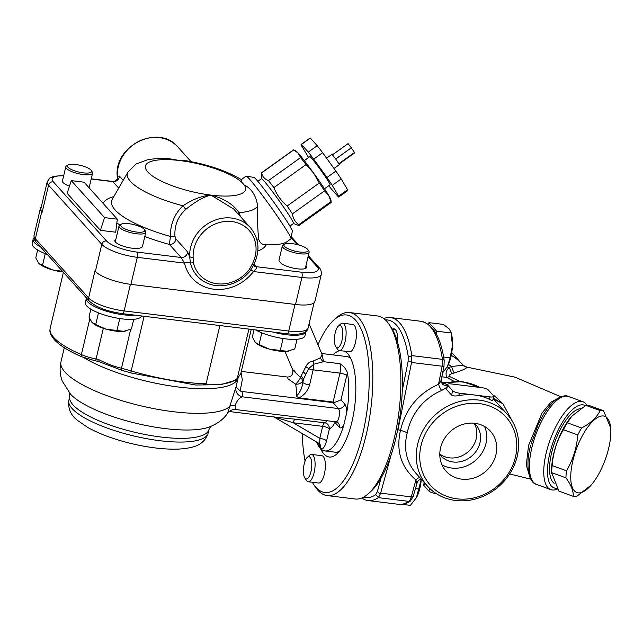 <?xml version="1.0" encoding="UTF-8"?>
<svg xmlns="http://www.w3.org/2000/svg" width="643" height="643" viewBox="0 0 643 643"><rect width="100%" height="100%" fill="white"/><g stroke="black" fill="none" stroke-linecap="round" stroke-linejoin="round"><path stroke-width="0.96" d="M326.596 158.194L331.925 154.376L332.439 154.818L348.08 143.63L332.463 154.85L335.662 158.982L351.303 147.794L335.71 159.062L338.837 163.692L354.478 152.504L354.43 153.042L339.038 164.053M351.351 147.866L354.478 152.504M348.104 143.654L351.303 147.794M333.99 168.466L339.295 164.672L338.861 163.732L354.502 152.544M308.632 157.511A32.335 1.816 54.4 0 1 307.684 156.08L301.286 145.302A32.335 1.816 54.4 0 1 301.149 144.418A32.335 1.816 54.4 0 1 301.414 144.458L308.286 152.094A32.335 1.816 54.4 0 1 313.696 159.102L326.966 177.516A32.335 1.816 54.4 0 1 332.246 185.361L338.644 196.139A32.335 1.816 54.4 0 1 338.789 197.015A32.335 1.816 54.4 0 1 338.523 196.983L331.651 189.339A32.335 1.816 54.4 0 1 328.806 185.714M304.308 160.605L309.878 156.619A17.337 0.973 54.4 0 1 311.308 157.865A17.337 0.973 54.4 0 1 323.067 173.425A17.337 0.973 54.4 0 1 330.06 184.822L324.49 188.801M338.644 196.139L347.59 189.741A32.335 1.816 54.4 0 1 347.726 190.625L338.789 197.015M332.246 185.361L341.192 178.963L347.59 189.741M326.966 177.516L335.903 171.118A32.335 1.816 54.4 0 1 341.192 178.963M313.696 159.102L322.633 152.704L335.903 171.118M308.286 152.094L317.224 145.704A32.335 1.816 54.4 0 1 322.633 152.704M301.414 144.458L310.352 138.06L317.224 145.704M301.149 144.418L310.087 138.028A32.335 1.816 54.4 0 1 310.352 138.06M261.444 178.754L261.267 173.096A32.335 1.816 54.4 0 1 261.331 172.911A32.335 1.816 54.4 0 1 261.597 172.951C262.368 176.584 264.659 179.124 268.461 180.587A32.335 1.816 54.4 0 1 273.878 187.595C276.787 194.813 281.208 200.954 287.14 206.009A32.335 1.816 54.4 0 1 292.428 213.854C293.047 218.532 295.177 222.124 298.826 224.632A32.335 1.816 54.4 0 1 298.963 225.508A32.335 1.816 54.4 0 1 298.778 225.508L293.473 223.515M289.889 226.079L293.521 223.483A27.52 1.543 -125.6 0 0 278.765 200.198A27.52 1.543 -125.6 0 0 261.492 178.714L257.859 181.318M261.331 172.911L293.481 149.907A32.335 1.816 -125.6 0 1 293.714 149.932L295.868 150.92A30.277 1.704 54.4 0 1 298.143 153.074A30.277 1.704 54.4 0 1 313.623 173.104A30.277 1.704 54.4 0 1 328.742 195.544L324.578 190.85A32.335 1.816 -125.6 0 0 319.29 183.006L313.623 173.104L306.028 164.592A32.335 1.816 -125.6 0 0 300.611 157.583L298.143 153.074L293.738 149.948A32.335 1.816 -125.6 0 0 293.714 149.932L261.597 172.951M300.611 157.583L268.461 180.587M306.028 164.592L273.878 187.595M319.29 183.006L287.14 206.009M328.742 195.544A30.277 1.704 54.4 0 1 330.928 199.925L331.169 202.28A32.335 1.816 -125.6 0 0 330.976 201.629L328.742 195.544M298.963 225.508L331.113 202.505A32.335 1.816 -125.6 0 0 331.169 202.28M330.976 201.629L298.826 224.632M324.578 190.85L292.428 213.854M295.515 304.485L301.905 277.463A28.895 8.013 13.3 0 0 321.299 274.4L314.909 301.422A28.895 8.013 -166.7 0 1 295.515 304.485L130.915 284.359A28.895 8.013 -166.7 0 1 95.389 271.37L94.971 270.912L88.589 297.926L35.365 238.746L41.747 211.724L42.165 212.19A28.895 8.013 -166.7 0 1 40.839 208.814L47.228 181.8A28.895 8.013 13.3 0 0 48.555 185.168L101.779 244.348A28.895 8.013 13.3 0 0 137.305 257.337A4.131 1.471 -83 0 0 136.967 252.088A24.772 6.872 -166.7 0 1 106.513 240.956L53.289 181.776A24.772 6.872 -166.7 0 1 63.665 175.836M41.747 211.724A28.895 8.013 -166.7 0 1 40.421 208.356A28.895 8.013 -166.7 0 1 41.265 207.014M219.866 325.543L206.106 383.75L203.469 384.651A74.307 20.608 13.3 0 0 237.299 378.277L248.921 329.095M206.106 383.75C183.609 383.124 158.644 378.864 131.196 370.971L121.503 368.19C114.422 366.671 106.722 363.753 98.379 359.429L97.744 361.318L95.317 360.836A2.749 0.426 100.7 0 0 96.08 358.963A22.015 6.108 -166.7 0 1 81.38 354.598A78.438 21.749 -166.7 0 1 50.162 328.34L63.408 272.319M97.704 361.197L122.283 370.464L131.011 372.972L195.52 385.012L220.838 384.691L236.335 379.933L240.739 373.84M130.698 329.28L121.503 368.19A2.749 1.768 100 0 0 122.283 370.464M251.244 329.385L240.731 373.864L236.728 378.864M322.087 354.534L320.479 357.821L313.165 361.028C309.846 361.535 307.37 363.448 305.755 366.767L301.117 376.115A5.506 4.099 32.2 0 1 303.448 379.796L302.821 382.448C302.138 388.115 299.935 392.72 296.222 396.249L299.124 397.896C304.485 394.939 307.973 390.614 309.588 384.916A5.506 1.527 -166.7 0 1 302.821 382.448A26.146 9.332 -83 0 0 302.556 381.114L308.568 368.672L313.744 364.227L323.574 361.696L321.982 354.229M292.694 369.757L292.702 369.789C293.272 374.451 291.496 376.862 287.357 377.031L288.128 378.944L295.595 384.168A5.506 3.625 167.4 0 0 302.556 381.114A5.506 4.356 -143.4 0 0 300.586 377.433A5.506 1.085 -53.1 0 1 295.595 384.168A20.64 7.362 97 0 1 296.222 396.249M236.045 386.885L240.144 391.016L241.889 391.466L333.05 402.614L334.231 402.606L333.114 402.052L299.124 397.896M301.117 376.115L300.586 377.433C292.742 370.255 290.893 368.198 295.041 371.268M305.755 366.767A5.506 2.307 -147.9 0 1 308.568 368.672A5.506 1.527 -166.7 0 0 313.157 369.838A8.255 2.95 -83 0 0 313.744 364.227A5.506 2.468 -101 0 1 313.165 361.028M320.479 357.821A5.506 4.533 -129.7 0 0 323.574 361.696L339.898 363.689A8.255 2.95 97 0 1 339.954 373.117L333.114 402.052M334.231 402.606L340.975 399.874L346.722 375.592A13.76 4.911 -83 0 0 347.308 372.506C345.926 368.769 343.45 365.835 339.898 363.689M240.144 391.016L242.298 379.828L241.061 372.482M235.209 405.283A8.255 3.215 11.9 0 0 229.72 406.537A88.067 24.426 -166.7 0 1 132.852 403.82A88.067 24.426 -166.7 0 1 60.964 361.848C59.494 368.624 59.952 375.094 62.331 381.243L70.698 394.336A77.056 21.372 -166.7 0 0 136.887 423.488A77.056 21.372 -166.7 0 0 209.128 427.065C217.655 423.705 223.86 419.003 227.751 412.959C227.244 412.227 234.293 408.08 235.459 409.527L235.209 405.283C236.817 400.894 239.132 398.065 242.17 396.795A8.255 7.933 16.5 0 1 235.965 387.142L227.879 412.3M273.773 416.785L293.224 422.756L322.641 426.349L319.804 438.357A5.506 1.527 -166.7 0 1 326.572 440.833L329.409 428.825A26.146 9.332 -83 0 0 334.979 422.451A5.506 4.911 138 0 0 335.099 421.704M316.501 441.926A48.161 17.184 -83 0 0 324.908 450.936A48.161 17.184 -83 0 0 343.756 425.2L346.601 413.144A48.161 17.184 -83 0 0 347.308 372.506M327.11 420.731A20.64 7.362 97 0 1 324.586 422.789A5.506 1.961 -83 0 0 322.641 426.349A5.506 1.527 -166.7 0 1 329.409 428.825A5.506 5.048 68.4 0 0 324.586 422.789L295.169 419.196A5.506 1.961 -83 0 0 293.224 422.756L319.804 438.357C319.957 441.845 319.619 443.485 318.783 443.268L274.022 416.994M333.05 402.614L338.403 408.562A6.88 2.451 97 0 1 339.158 416.31A6.88 2.451 97 0 1 336.04 421.824L338.234 422.893A5.506 4.911 -42 0 1 339.247 427.193L334.979 422.451A5.506 3.673 27 0 0 334.714 421.663M295.169 419.196L275.951 417.227M331.74 354.743A8.255 2.95 97 0 1 331.804 354.751A8.255 2.95 97 0 1 331.868 354.759L346.81 356.576A48.161 17.184 -83 0 1 350.74 358.481M348.562 357.058A48.161 17.184 97 0 1 349.969 356.978M338.282 452.559A48.161 17.184 97 0 1 336.94 452.142M324.908 450.936L335.116 452.19A48.161 17.184 -83 0 0 339.391 451.282M244.171 184.935L241.864 182.371L241.326 179.614L246.148 176.158A38.532 2.162 54.4 0 1 246.285 176.142A38.532 2.162 54.4 0 1 249.331 178.931A38.532 2.162 54.4 0 1 274.85 212.632A38.532 2.162 54.4 0 1 291.054 238.706A38.532 2.162 54.4 0 1 290.99 238.826L286.786 241.84C283.547 244.002 276.651 244.999 266.106 244.822C262.191 244.814 259.7 242.861 258.639 238.955C257.642 228.787 257.321 217.808 257.682 206.041C256.083 195.601 251.582 188.568 244.171 184.935A51.408 14.259 -166.7 0 1 211.017 195.118C202.135 195.729 192.787 199.29 182.982 205.8C174.406 214.039 170.234 224.254 170.451 236.455L169.374 244.42L181.125 257.489L184.469 263.108A5.506 2.226 167.2 0 1 190.408 262.762A36.088 32.198 138 0 0 219.834 285.822C232.308 285.556 242.604 280.34 250.73 270.181L249.371 269.441A33.5 29.883 -42 0 1 217.181 283.764A33.5 29.883 -42 0 1 193.382 262.593L193.125 257.176A33.026 29.457 -42 0 1 231.882 221.57A33.026 29.457 -42 0 1 252.096 264.386A2.749 0.466 28 0 0 253.696 264.755L250.738 270.14M291.054 238.706L292.316 231.054A33.026 1.857 -125.6 0 0 278.427 208.702A33.026 1.857 -125.6 0 0 256.549 179.815A33.026 1.857 -125.6 0 0 253.937 177.42L246.285 176.142M233.658 209.031L250.352 227.598A35.775 31.917 138 0 0 211.812 221.497A35.775 31.917 138 0 0 189.677 256.645L187.587 251.927L175.828 238.85L174.952 236.118C174.349 225.275 177.974 216.353 185.827 209.353L182.982 205.8A67.282 18.655 13.3 0 1 127.949 172.099L135.922 164.069L147.488 159.794C153.982 158.556 161.377 158.226 169.664 158.805L179.952 160.573L162.759 158.54M91.234 178.818L112.605 181.43L118.722 188.094M130.915 284.359L137.305 257.337L184.469 263.108A41.281 36.828 138 0 0 213.797 289.197A41.281 36.828 138 0 0 253.463 271.539C256.051 269.473 256.943 267.85 256.139 266.66L253.961 264.241M240.522 216.659L239.027 212.648C233.2 204.233 223.868 198.39 211.017 195.118L233.666 209.039M238.103 213.974A5.506 2.676 154.4 0 1 239.027 212.648A67.282 18.655 13.3 0 0 257.682 206.041M185.827 209.353C195.649 201.38 204.048 196.637 211.017 195.118A51.408 14.259 -166.7 0 1 147.818 172.011A51.408 14.259 -166.7 0 1 179.952 160.573L186.357 160.79C208.252 164.632 226.577 170.901 241.326 179.614M308.085 256.726L317.055 266.7A24.772 6.872 -166.7 0 1 301.567 272.214A4.131 1.471 97 0 1 301.905 277.463L253.463 271.539A5.506 0.522 37.1 0 0 250.834 270.044M174.952 236.118L170.451 236.455A76.34 21.171 -166.7 0 1 112.22 199.362L112.203 199.402M175.828 238.85A5.506 4.911 -42 0 1 169.374 244.42A84.273 23.373 13.3 0 1 144.812 236.511M188.303 161.136L179.952 160.573A51.408 14.259 -166.7 0 1 241.864 182.371M112.605 181.439C113.65 182.596 117.886 179.051 117.243 178.867L117.195 175.917A2.749 0.997 -2.3 0 0 117.323 176.198A35.775 31.917 -42 0 1 139.459 141.042A35.775 31.917 -42 0 1 178.007 147.143L191.043 161.642M117.203 178.979L117.323 176.198L119.397 176.094A5.506 4.911 138 0 1 112.935 181.664L91.193 179.003M193.125 257.176A2.749 0.997 -2.3 0 1 189.677 256.645L190.408 262.762A2.749 1.117 167.2 0 0 193.382 262.593M100.396 230.339L104.56 217.607L117.315 219.167L115.708 232.203L100.396 230.339L67.137 193.342L71.293 180.619L104.56 217.607M71.293 180.619L84.048 182.178L117.315 219.167M305.955 265.728A13.76 3.818 -166.7 0 1 306.615 267.367A13.76 3.818 -166.7 0 1 294.229 268.316A13.76 3.818 -166.7 0 1 280.115 262.183A13.76 3.818 -166.7 0 1 279.006 260.11L282.349 245.956A13.76 3.818 13.3 0 0 294.864 252.836A13.76 3.818 13.3 0 0 309.13 252.289A13.76 3.818 13.3 0 0 308.817 251.083L307.812 249.597A12.386 3.432 -166.7 0 1 295.258 251.18A12.386 3.432 -166.7 0 1 284.736 244.139A12.386 3.432 -166.7 0 1 296.302 244.372A12.386 3.432 -166.7 0 1 307.531 249.243A12.386 3.432 -166.7 0 1 307.812 249.597M121.406 224.174A12.386 3.432 -166.7 0 1 132.98 224.399A12.386 3.432 -166.7 0 1 144.201 229.27A12.386 3.432 -166.7 0 1 144.482 229.631A12.386 3.432 -166.7 0 1 131.928 231.207A12.386 3.432 -166.7 0 1 121.406 224.174L119.847 225.05A13.76 3.818 13.3 0 0 119.019 225.99A13.76 3.818 13.3 0 0 131.534 232.862A13.76 3.818 13.3 0 0 145.808 232.316L142.457 246.47A13.76 3.818 -166.7 0 1 140.568 247.82A13.76 3.818 -166.7 0 1 125.112 246.751A13.76 3.818 -166.7 0 1 114.816 240.45A13.76 3.818 -166.7 0 1 115.853 239.397M47.397 254.507A28.895 8.013 -166.7 0 1 41.803 252.193A28.895 8.013 -166.7 0 1 32.15 243.351L33.123 239.236A28.895 8.013 13.3 0 0 40.662 247.016M33.975 237.886A28.895 8.013 13.3 0 0 33.123 239.236M63.11 271.989A19.266 5.345 -166.7 0 1 52.734 269.947A19.266 5.345 -166.7 0 1 39.77 264.201A19.266 5.345 -166.7 0 1 39.689 264.128M90.976 170.09A12.386 3.432 -166.7 0 1 91.258 170.443A12.386 3.432 -166.7 0 1 78.703 172.027A12.386 3.432 -166.7 0 1 68.182 164.994A12.386 3.432 -166.7 0 1 79.756 165.219A12.386 3.432 -166.7 0 1 90.976 170.09M68.182 164.994L66.623 165.87A13.76 3.818 13.3 0 0 65.795 166.802A13.76 3.818 13.3 0 0 83.349 174.591A13.76 3.818 13.3 0 0 92.584 173.136A13.76 3.818 13.3 0 0 92.262 171.93L91.258 170.443M45.267 253.688L42.502 265.382L52.734 269.947L62.492 271.29M37.648 249.982L35.775 257.907L38.757 263.252L42.502 265.382M69.476 186.181A13.76 3.818 -166.7 0 1 62.451 180.956L65.795 166.802M92.584 173.136L89.232 187.29A13.76 3.818 -166.7 0 1 89.031 187.716M272.688 332.005A28.895 8.013 13.3 0 0 305.915 331.684L304.943 335.799A28.895 8.013 -166.7 0 1 270.502 335.783A28.895 8.013 -166.7 0 1 255.528 329.907M288.876 351.006A19.266 5.345 -166.7 0 1 288.795 351.03A19.266 5.345 -166.7 0 1 287.148 351.287A19.266 5.345 -166.7 0 1 269.28 349.101A19.266 5.345 -166.7 0 1 256.324 343.354A19.266 5.345 -166.7 0 1 256.236 343.282M284.736 244.139L283.169 245.015A13.76 3.818 13.3 0 0 282.349 245.956M283.097 338.523L280.276 350.459L287.148 351.287L294.775 348.9L297.058 339.263M261.814 332.841L259.049 344.535L269.28 349.101L280.276 350.459M254.065 329.722L252.329 337.061L255.311 342.406L259.049 344.535M86.492 297.99A28.895 8.013 13.3 0 0 86.347 298.416A28.895 8.013 13.3 0 0 103.185 310.143A28.895 8.013 13.3 0 0 134.926 315.158M141.581 315.97A28.895 8.013 -166.7 0 1 111.392 316.919A28.895 8.013 -166.7 0 1 85.374 302.531L86.347 298.416M125.554 331.041A19.266 5.345 -166.7 0 1 125.465 331.057A19.266 5.345 -166.7 0 1 123.818 331.322A19.266 5.345 -166.7 0 1 105.958 329.136A19.266 5.345 -166.7 0 1 92.994 323.381A19.266 5.345 -166.7 0 1 92.913 323.316M145.808 232.316A13.76 3.818 13.3 0 0 145.487 231.11L144.482 229.631M119.767 318.558L116.946 330.486L123.818 331.322L131.453 328.935L133.728 319.298M98.483 312.876L95.727 324.562L105.958 329.136L116.946 330.486M90.872 309.17L88.999 317.087L91.981 322.44L95.727 324.562M570.888 473.095A40.597 15.368 110.1 0 0 591.174 485.071A40.597 15.368 110.1 0 0 610.85 431.236A40.597 15.368 110.1 0 0 591.873 422.146A40.597 15.368 110.1 0 0 570.888 473.095M551.638 472.637L558.912 491.099L573.218 496.324C573.572 491.188 571.153 485.031 565.944 477.862L551.638 472.637A45.412 17.184 110.1 0 1 551.798 469.197A45.412 17.184 110.1 0 1 552.16 465.572L566.459 470.805C573.001 459.866 576.763 447.906 577.744 434.933L563.437 429.709C556.894 440.648 553.133 452.6 552.16 465.572M565.944 477.862A45.412 17.184 -69.9 0 1 566.105 474.421A45.412 17.184 -69.9 0 1 566.459 470.805M577.744 434.933A45.412 17.184 -69.9 0 1 581.618 428.013L567.311 422.781A45.412 17.184 110.1 0 0 563.437 429.709M581.618 428.013C590.579 423.223 596.768 417.42 600.168 410.604L585.869 405.371L571.82 416.134L567.311 422.781M600.168 410.604A45.412 17.184 -69.9 0 1 603.528 410.74L589.221 405.508A45.412 17.184 110.1 0 0 585.869 405.371M591.174 485.071L576.578 496.46A45.412 17.184 -69.9 0 1 573.218 496.324M603.528 410.74L610.818 428.27L610.85 431.236M551.622 473.561L551.59 470.604A40.597 15.368 -69.9 0 1 551.742 466.095A40.597 15.368 -69.9 0 1 571.265 416.768L571.82 416.134M554.162 483.287A39.906 15.102 -69.9 0 1 551.622 452.825A39.906 15.102 -69.9 0 1 580.324 408.731M421.286 479.276A22.015 7.853 97 0 1 416.568 497.433A22.015 7.853 97 0 1 416.391 497.754L421.261 479.284M415.322 488.592L419.099 489.05M401.979 504.337L410.395 505.366L416.568 497.433M310.979 471.584A11.228 4.003 97 0 1 304.806 477.926A11.228 4.003 97 0 1 303.609 467.332A11.228 4.003 97 0 1 307.33 457.326A11.228 4.003 97 0 1 311.276 459.914A11.228 4.003 97 0 1 310.979 471.584M304.806 477.926L306.534 480.498A13.76 4.911 -83 0 0 308.27 481.76A13.76 4.911 -83 0 0 314.097 472.726A13.76 4.911 -83 0 0 311.606 454.44A13.76 4.911 -83 0 0 309.621 455.252L307.33 457.326M308.27 481.76L318.55 483.022A13.76 4.911 -83 0 0 324.377 473.979A13.76 4.911 -83 0 0 321.894 455.702L311.606 454.44M447.592 366.197A22.015 7.853 97 0 1 447.415 366.518L450.124 357.813L452.455 345.613A22.015 7.853 97 0 1 447.592 366.197M450.984 332.085L451.426 333.741A22.015 7.853 97 0 1 452.455 345.613L450.984 332.085L449.127 328.911L443.461 324.418L428.953 322.641L428.158 324.144M436.501 334.456L436.637 331.185L451.145 332.961M443.606 357.018L450.124 357.813M442.617 372.892L447.415 366.518M436.637 331.185L428.953 322.641M342.004 340.348A11.228 4.003 97 0 1 335.831 346.69A11.228 4.003 97 0 1 334.633 336.096A11.228 4.003 97 0 1 338.355 326.089A11.228 4.003 97 0 1 342.301 328.677A11.228 4.003 97 0 1 342.004 340.348M335.831 346.69L337.559 349.262A13.76 4.911 -83 0 0 339.287 350.523A13.76 4.911 -83 0 0 345.114 341.489A13.76 4.911 -83 0 0 342.631 323.204A13.76 4.911 -83 0 0 340.645 324.016L338.355 326.089M339.287 350.523L349.575 351.785A13.76 4.911 -83 0 0 355.402 342.743A13.76 4.911 -83 0 0 352.911 324.466L342.631 323.204M344.544 351.166A53.666 19.145 97 0 1 351.946 421.776A53.666 19.145 97 0 1 329.216 457.012A53.666 19.145 97 0 1 320.552 448.629M333.195 354.912A53.666 19.145 97 0 1 339.85 350.596M349.471 312.538L377.545 315.97A92.198 32.897 97 0 1 386.732 321.283A92.198 32.897 97 0 1 389.168 324.434A92.198 32.897 97 0 1 399.006 411.48A92.198 32.897 97 0 1 368.487 493.591A92.198 32.897 97 0 1 355.169 499L327.094 495.568A92.198 32.897 -83 0 0 368.889 421.736A92.198 32.897 -83 0 0 358.665 317.851A92.198 32.897 -83 0 0 349.471 312.538A92.198 32.897 -83 0 0 336.152 317.955L333.669 320.214A89.441 31.917 97 0 1 355.499 320.11A89.441 31.917 97 0 1 361.84 437.545A89.441 31.917 97 0 1 313.599 484.316A89.441 31.917 97 0 1 312.321 482.258M368.487 493.591L370.971 491.332A89.441 31.917 -83 0 0 400.589 411.673A89.441 31.917 -83 0 0 391.04 327.223L389.168 324.434M313.599 484.316L315.472 487.105A92.198 32.897 -83 0 0 327.094 495.568M305.087 461.087A89.441 31.917 97 0 1 302.298 433.591M317.988 344.761A89.441 31.917 97 0 1 333.669 320.214M381.034 478.167L377.377 491.541L375.665 494.724A89.441 31.917 97 0 1 363.729 497.071M385.39 319.909A89.441 31.917 97 0 1 408.281 356.761L408.088 361.631L402.253 390.526M395.429 329.666L392.318 329.28A14.451 5.152 97 0 1 393.958 328.79A14.451 5.152 97 0 1 397.495 341.972M396.747 434.282L397.687 429.773M441.725 390.47C434.065 393.669 427.346 398.395 421.567 404.648C414.229 412.766 409.462 422.105 407.276 432.659L400.509 430.183L397.953 429.87L411.552 362.483L442.175 366.229L438.534 384.281A5.506 1.173 -112.4 0 0 441.725 390.47L446.716 387.391M411.825 355.611A92.198 32.897 -83 0 0 390.43 317.546L421.052 321.291A92.198 32.897 97 0 1 442.448 359.357L411.825 355.611L411.552 362.483M390.43 317.546A92.198 32.897 -83 0 0 383.767 318.558M411.866 356.608L408.281 356.761M361.832 497.987A92.198 32.897 -83 0 0 368.053 500.575A92.198 32.897 -83 0 0 378.253 497.634L408.876 501.379A92.198 32.897 97 0 1 398.676 504.321L368.053 500.575M375.665 494.724L378.623 497.248L378.253 497.634M441.09 379.515C441.307 380.487 440.455 382.071 438.534 384.281C418.456 393.347 405.781 408.643 400.509 430.183C395.855 450.614 400.999 467.204 415.917 479.935L411.287 496.886A8.255 2.95 97 0 1 408.876 501.379A2.749 2.451 -124.1 0 0 410.443 501.018L413.168 496.468A2.749 0.973 -164.7 0 1 411.287 496.886L380.664 493.141L378.623 497.248M380.664 493.141L391.048 455.148M447.126 385.647L444.972 383.115L441.315 382.505M531.03 444.088L538.44 423.801L542.877 415.442M559.233 397.575L550.874 402.213L541.985 413.127L528.538 445.519L526.312 465.138L530.017 477.508M586.987 405.251A46.786 17.707 110.1 0 0 582.928 401.73A46.786 17.707 110.1 0 0 546.188 453.034A46.786 17.707 110.1 0 0 550.802 489.612A46.786 17.707 110.1 0 0 557.489 489.026M556.999 488.278A44.037 16.67 -69.9 0 1 549.797 453.476A44.037 16.67 -69.9 0 1 585.363 405.653M424.227 482.515L423.673 484.854A5.506 1.527 13.3 0 0 423.93 485.497L428.921 491.043A5.506 1.527 13.3 0 0 435.689 493.519L436.235 493.583M492.425 400.099C493.157 400.967 492.16 400.718 489.46 399.335A53.666 47.871 138 0 0 474.719 395.035A53.666 47.871 138 0 0 458.837 395.598C455.453 396.225 453.042 396.064 451.595 395.107L446.604 389.554L447.399 384.498A5.506 1.527 -166.7 0 1 451.089 383.911L481.72 387.657A5.506 1.527 -166.7 0 1 488.479 390.132L493.47 395.678A5.506 1.527 -166.7 0 1 493.728 396.321A5.506 1.527 -166.7 0 1 490.03 396.908L459.407 393.162A5.506 1.527 -166.7 0 1 452.64 390.687L447.649 385.141A5.506 1.527 -166.7 0 1 447.399 384.498M512.407 421.342L502.947 403.748L494.588 395.935L493.245 395.429M459.528 381.355L449.312 376.372C448.846 375.223 449.779 374.314 452.109 373.663L454.288 372.964C462.743 370.239 466.922 368.286 466.842 367.113L514.955 377.144L560.913 396.811M493.575 399.11L502.947 403.748L493.269 398.258M463.378 365.57A5.506 5.425 -45.4 0 1 463.056 365.216L451.683 366.494A5.506 1.093 -108.5 0 0 454.288 372.964M452.109 373.663A5.506 1.013 69.6 0 1 449.361 367.306C446.21 370.167 445.318 373.527 446.692 377.393L453.966 381.283M466.842 367.113A5.506 5.425 -45.4 0 1 463.386 365.57L463.056 365.216A53.666 47.871 138 0 0 462.012 364.01A53.666 47.871 138 0 0 451.257 355.37M449.312 376.372A5.506 3.818 -60.6 0 1 446.692 377.393L441.829 376.798M494.588 395.935A5.506 2.291 -69.1 0 1 493.502 397.27M515.477 456.996A50.918 45.42 -42 0 1 434.909 489.564A50.918 45.42 -42 0 1 454.4 407.107A50.918 45.42 -42 0 1 515.477 456.996M440.576 447.833A29.859 26.636 -42 0 1 462.02 424.653A29.859 26.636 -42 0 1 490.464 431.252A29.859 26.636 -42 0 1 486.076 471.03A29.859 26.636 -42 0 1 446.057 471.19A29.859 26.636 -42 0 1 440.576 447.833M517.197 456.385A53.666 47.871 138 0 0 507.335 414.413A53.666 47.871 138 0 0 456.217 402.55A53.666 47.871 138 0 0 417.669 444.217A53.666 47.871 138 0 0 427.531 486.18A53.666 47.871 138 0 0 478.649 498.044A53.666 47.871 138 0 0 517.197 456.385M427.531 486.18L415.908 473.256C406.207 461.843 403.338 448.316 407.276 432.659M446.829 385.181A5.506 4.911 138 0 1 442.103 383.823L441.13 380.206L443.991 366.076A2.749 0.547 -168.6 0 1 442.175 366.229A8.255 2.95 97 0 0 442.448 359.357A2.749 1.591 171.3 0 1 444.192 360.53L443.991 366.076M419.815 477.604A5.506 2.668 128.2 0 0 415.917 479.935L416.576 483.214M474.076 423.215A23.389 20.865 -42 0 1 468.498 451.482A23.389 20.865 -42 0 1 439.804 454.038M439.796 454.432A23.389 20.865 138 0 0 440.889 455.766A23.389 20.865 138 0 0 472.235 455.638A23.389 20.865 138 0 0 475.675 424.484A23.389 20.865 138 0 0 474.47 423.255M484.589 426.502A29.859 26.636 -42 0 1 476.093 459.93A29.859 26.636 -42 0 1 441.958 464.841M208.131 433.157A71.558 19.845 -166.7 0 1 133.929 436.002A71.558 19.845 -166.7 0 1 68.865 400.235C67.788 408.313 70.617 415.008 77.369 420.313L88.019 427.611C100.059 434.234 114.808 439.619 132.257 443.783C145.639 446.917 158.154 448.693 169.792 449.103C178.127 449.409 185.337 448.814 191.421 447.335C199.981 445.551 205.551 440.825 208.131 433.157L209.007 429.452A71.558 19.845 -166.7 0 1 134.805 432.297A71.558 19.845 -166.7 0 1 69.733 396.53L68.865 400.235M95.389 271.37L101.779 244.348A4.131 3.681 -42 0 1 106.513 240.956M42.165 212.19L48.555 185.168A4.131 3.681 -42 0 1 53.289 181.776M295.008 304.42L288.715 331.041L124.115 310.915A4.131 1.471 -83 0 1 122.363 313.623C107.349 311.509 96.346 307.354 89.345 301.157L36.121 241.969A4.131 3.681 -42 0 1 35.365 238.746A28.895 8.013 -166.7 0 1 34.039 235.37L40.421 208.356M89.345 301.157A4.131 3.681 -42 0 1 88.589 297.926A28.895 8.013 -166.7 0 0 124.115 310.915L130.408 284.294M308.11 327.978A28.895 8.013 -166.7 0 1 288.715 331.041A4.131 1.471 97 0 1 286.971 333.749C299.976 335.244 307.024 333.315 308.11 327.978L314.065 302.765M89.803 318.968L81.38 354.598A2.749 1.415 113.3 0 0 81.878 356.833C69.356 351.448 60.329 345.902 54.792 340.211C48.828 333.114 49.865 330.751 50.162 328.34M98.379 359.429A34.4 9.541 13.3 0 0 96.08 358.963L103.322 328.34M131.011 372.972A2.749 0.426 106.4 0 1 131.196 370.971L144.128 316.284M346.722 375.592A5.506 1.527 -166.7 0 0 339.954 373.117L313.157 369.838L309.588 384.916M303.158 371.879A5.506 3.279 -141.1 0 1 305.771 374.724M331.868 354.759L321.685 353.513M346.601 413.144A12.386 4.421 -83 0 0 344.72 404.037A5.506 4.911 138 0 1 338.403 408.562L242.17 396.795A96.321 26.709 13.3 0 0 241.889 391.466M339.247 427.193A12.386 4.421 -83 0 0 343.756 425.2M344.72 404.037L340.975 399.874M318.333 443.003L320.616 448.235C322.794 449.811 324.779 447.335 326.572 440.833M319.185 443.541A5.506 4.911 -42 0 1 319.788 447.311M318.775 443.26L319.603 443.927A5.506 4.911 -42 0 1 319.611 443.935A5.506 4.911 -42 0 1 320.616 448.235M238.014 378.534L236.061 386.773A88.067 24.426 -166.7 0 1 235.965 387.142M83.791 357.612A88.067 24.426 13.3 0 0 175.491 386.636A88.067 24.426 13.3 0 0 237.934 378.606M317.055 266.7A4.131 3.681 -42 0 1 319.209 267.801C320.712 268.87 321.404 271.073 321.299 274.4M291.183 237.934L297.146 244.565M113.827 196.581A84.273 23.373 13.3 0 0 103.057 203.309M116.841 223.041A84.273 23.373 13.3 0 0 119.984 224.97M187.587 251.927A5.506 4.911 138 0 1 181.125 257.489L136.967 252.088M301.567 272.214L256.139 266.66A5.506 4.911 -42 0 1 253.398 265.342M258.639 238.955A76.34 21.171 -166.7 0 1 257.071 240.369M257.859 250.923A84.273 23.373 13.3 0 0 266.106 244.822M123.199 180.329L119.397 176.094M252.096 264.386L249.371 269.441M408.088 361.631L411.673 361.406M380.302 494.089L377.377 491.541M441.379 382.665A5.506 4.911 138 0 0 444.972 383.115A53.666 47.871 -42 0 1 479.807 387.424M550.802 489.612L536.447 484.364A46.786 17.707 -69.9 0 1 531.833 447.785A46.786 17.707 -69.9 0 1 568.573 396.482C565.736 394.939 561.524 396.008 555.946 399.681C549.572 404.696 543.737 412.742 538.44 423.801M423.93 485.497L424.549 482.869M446.604 389.554L447.649 385.141M428.921 491.043L429.564 488.294M451.595 395.107L452.64 390.687M458.837 395.598L459.407 393.162M489.46 399.335L490.03 396.908M448.412 364.525A45.412 40.509 -42 0 1 451.683 366.494L449.361 367.306L447.118 367.032M209.007 429.452L210.783 426.285M69.733 396.53L69.565 392.905M122.363 313.623L286.971 333.749M36.121 241.969C34.618 240.892 33.918 238.69 34.039 235.37M81.878 356.833L95.317 360.836M101.602 362.572L97.744 361.318M331.973 354.767L321.677 353.513M287.22 377.015L241.318 371.405M235.459 409.527L336.04 421.824M64.3 347.75L60.964 361.848M276.016 417.235L229.053 411.496M321.998 354.261L309.106 323.734M292.702 369.789L284.945 351.416M291.359 236.833L298.682 244.975M308.327 255.697L319.209 267.801M63.713 175.611L53.98 176.23L49.76 178.071L47.228 181.8M127.949 172.099L112.22 199.362M117.195 175.909C114.197 145.238 159.231 123.673 178.007 147.143M253.696 264.755C260.327 250.971 259.217 238.585 250.352 227.598M309.13 252.289L305.288 268.533M119.019 225.99L115.274 241.848M421.052 321.291C432.996 324.008 440.712 337.085 444.192 360.53M410.443 501.018C406.617 503.646 402.695 504.747 398.676 504.321M443.694 382.722L462.582 381.653L480.04 387.456M536.447 484.364C529.06 483.03 525.13 465.468 530.371 446.724M530.427 446.491L530.66 445.527M582.928 401.73L568.573 396.482M493.728 396.321L492.723 400.573M509.642 473.963L530.805 479.172M463.056 365.216L451.756 352.613M463.37 365.554L466.151 366.751M507.335 414.413L493.173 398.66M413.168 496.468L417.468 481.679L419.019 480.112L421.318 479.276"/></g></svg>

